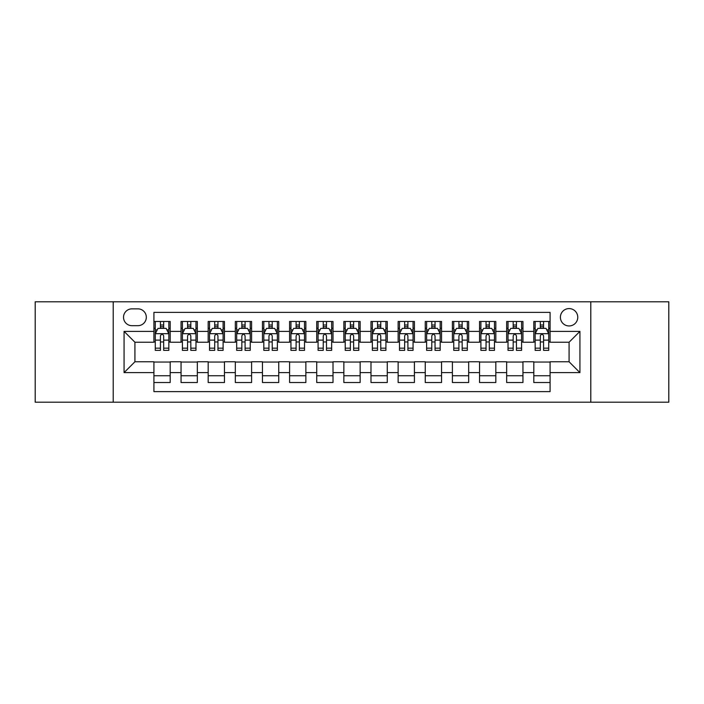 <?xml version="1.0" encoding="UTF-8"?>
<svg xmlns="http://www.w3.org/2000/svg" width="704" height="704" viewBox="0 0 704 704"><rect width="100%" height="100%" fill="white"/><g stroke="black" fill="none" stroke-linecap="round" stroke-linejoin="round"><path stroke-width="1.06" d="M569.078 308.581A8.686 8.686 0 0 0 560.393 317.266A8.686 8.686 0 0 0 569.078 325.952A8.686 8.686 0 0 0 577.764 317.266A8.686 8.686 0 0 0 569.078 308.581M590.788 402.195L668.8 402.195L668.8 301.805L590.788 301.805L590.788 402.195L113.212 402.195L113.212 301.805L35.2 301.805L35.2 402.195L113.212 402.195M550.088 321.473L533.808 321.473L533.808 331.382L522.949 331.382L522.949 342.232L533.808 342.232L533.808 331.382M522.949 331.382L522.949 321.473L506.669 321.473L506.669 331.382L495.818 331.382L495.818 342.232L506.669 342.232L506.669 331.382M495.818 331.382L495.818 321.473L479.538 321.473L479.538 331.382L468.679 331.382L468.679 342.232L479.538 342.232L479.538 331.382M468.679 331.382L468.679 321.473L452.399 321.473L452.399 331.382L441.549 331.382L441.549 342.232L452.399 342.232L452.399 331.382M441.549 331.382L441.549 321.473L425.26 321.473L425.26 331.382L414.41 331.382L414.41 342.232L425.26 342.232L425.26 331.382M414.41 331.382L414.41 321.473L398.13 321.473L398.13 331.382L387.279 331.382L387.279 342.232L398.13 342.232L398.13 331.382M387.279 331.382L387.279 321.473L370.99 321.473L370.99 331.382L360.14 331.382L360.14 342.232L370.99 342.232L370.99 331.382M360.14 331.382L360.14 321.473L343.86 321.473L343.86 331.382L333.01 331.382L333.01 342.232L343.86 342.232L343.86 331.382M333.01 331.382L333.01 321.473L316.721 321.473L316.721 331.382L305.87 331.382L305.87 342.232L316.721 342.232L316.721 331.382M305.87 331.382L305.87 321.473L289.59 321.473L289.59 331.382L278.74 331.382L278.74 342.232L289.59 342.232L289.59 331.382M278.74 331.382L278.74 321.473L262.451 321.473L262.451 331.382L251.601 331.382L251.601 342.232L262.451 342.232L262.451 331.382M251.601 331.382L251.601 321.473L235.321 321.473L235.321 331.382L224.462 331.382L224.462 342.232L235.321 342.232L235.321 331.382M224.462 331.382L224.462 321.473L208.182 321.473L208.182 331.382L197.331 331.382L197.331 342.232L208.182 342.232L208.182 331.382M197.331 331.382L197.331 321.473L181.051 321.473L181.051 342.232L170.192 342.232L170.192 321.473L153.912 321.473M153.912 382.527L170.192 382.527L170.192 361.768L181.051 361.768L181.051 382.527L197.331 382.527L197.331 361.768L208.182 361.768L208.182 372.618L197.331 372.618M208.182 372.618L208.182 382.527L224.462 382.527L224.462 361.768L235.321 361.768L235.321 372.618L224.462 372.618M235.321 372.618L235.321 382.527L251.601 382.527L251.601 361.768L262.451 361.768L262.451 372.618L251.601 372.618M262.451 372.618L262.451 382.527L278.74 382.527L278.74 361.768L289.59 361.768L289.59 372.618L278.74 372.618M289.59 372.618L289.59 382.527L305.87 382.527L305.87 361.768L316.721 361.768L316.721 372.618L305.87 372.618M316.721 372.618L316.721 382.527L333.01 382.527L333.01 361.768L343.86 361.768L343.86 372.618L333.01 372.618M343.86 372.618L343.86 382.527L360.14 382.527L360.14 361.768L370.99 361.768L370.99 372.618L360.14 372.618M370.99 372.618L370.99 382.527L387.279 382.527L387.279 361.768L398.13 361.768L398.13 372.618L387.279 372.618M398.13 372.618L398.13 382.527L414.41 382.527L414.41 361.768L425.26 361.768L425.26 372.618L414.41 372.618M425.26 372.618L425.26 382.527L441.549 382.527L441.549 361.768L452.399 361.768L452.399 372.618L441.549 372.618M452.399 372.618L452.399 382.527L468.679 382.527L468.679 361.768L479.538 361.768L479.538 372.618L468.679 372.618M479.538 372.618L479.538 382.527L495.818 382.527L495.818 361.768L506.669 361.768L506.669 372.618L495.818 372.618M506.669 372.618L506.669 382.527L522.949 382.527L522.949 361.768L533.808 361.768L533.808 372.618L522.949 372.618M131.938 325.679L137.905 325.679A8.413 8.413 0 0 0 146.318 317.266A8.413 8.413 0 0 0 137.905 308.854L131.938 308.854A8.413 8.413 0 0 0 123.526 317.266A8.413 8.413 0 0 0 131.938 325.679M590.788 301.805L113.212 301.805M550.088 331.382L550.088 312.382L153.912 312.382L153.912 342.232L134.922 342.232L134.922 361.768L153.912 361.768L153.912 391.618L550.088 391.618L550.088 361.768L569.078 361.768L569.078 342.232L550.088 342.232L550.088 331.382L579.929 331.382L579.929 372.618L550.088 372.618M153.912 372.618L124.071 372.618L124.071 331.382L153.912 331.382M533.808 372.618L533.808 382.527L550.088 382.527M153.912 328.258L155.276 328.258M160.424 328.258L163.68 328.258M168.837 328.258L170.192 328.258M153.912 341.959L155.276 341.959M160.424 341.959L163.68 341.959M168.837 341.959L170.192 341.959M153.912 362.041L170.192 362.041M153.912 375.742L170.192 375.742M181.051 341.959L182.406 341.959M187.563 341.959L190.819 341.959M195.976 341.959L197.331 341.959M181.051 328.258L182.406 328.258M187.563 328.258L190.819 328.258M195.976 328.258L197.331 328.258M181.051 362.041L197.331 362.041M181.051 375.742L197.331 375.742M208.182 362.041L224.462 362.041M208.182 375.742L224.462 375.742M208.182 328.258L209.546 328.258M214.694 328.258L217.95 328.258M223.106 328.258L224.462 328.258M208.182 341.959L209.546 341.959M214.694 341.959L217.95 341.959M223.106 341.959L224.462 341.959M235.321 362.041L251.601 362.041M235.321 375.742L251.601 375.742M235.321 328.258L236.676 328.258M241.833 328.258L245.089 328.258M250.246 328.258L251.601 328.258M235.321 341.959L236.676 341.959M241.833 341.959L245.089 341.959M250.246 341.959L251.601 341.959M262.451 362.041L278.74 362.041M262.451 375.742L278.74 375.742M262.451 328.258L263.815 328.258M268.963 328.258L272.219 328.258M277.376 328.258L278.74 328.258M262.451 341.959L263.815 341.959M268.963 341.959L272.219 341.959M277.376 341.959L278.74 341.959M289.59 362.041L305.87 362.041M289.59 375.742L305.87 375.742M289.59 328.258L290.946 328.258M296.102 328.258L299.358 328.258M304.515 328.258L305.87 328.258M289.59 341.959L290.946 341.959M296.102 341.959L299.358 341.959M304.515 341.959L305.87 341.959M316.721 362.041L333.01 362.041M316.721 375.742L333.01 375.742M316.721 328.258L318.085 328.258M323.233 328.258L326.489 328.258M331.646 328.258L333.01 328.258M316.721 341.959L318.085 341.959M323.233 341.959L326.489 341.959M331.646 341.959L333.01 341.959M343.86 362.041L360.14 362.041M343.86 375.742L360.14 375.742M343.86 328.258L345.215 328.258M350.372 328.258L353.628 328.258M358.785 328.258L360.14 328.258M343.86 341.959L345.215 341.959M350.372 341.959L353.628 341.959M358.785 341.959L360.14 341.959M370.99 362.041L387.279 362.041M370.99 375.742L387.279 375.742M370.99 328.258L372.354 328.258M377.511 328.258L380.767 328.258M385.915 328.258L387.279 328.258M370.99 341.959L372.354 341.959M377.511 341.959L380.767 341.959M385.915 341.959L387.279 341.959M398.13 362.041L414.41 362.041M398.13 375.742L414.41 375.742M398.13 328.258L399.485 328.258M404.642 328.258L407.898 328.258M413.054 328.258L414.41 328.258M398.13 341.959L399.485 341.959M404.642 341.959L407.898 341.959M413.054 341.959L414.41 341.959M425.26 362.041L441.549 362.041M425.26 375.742L441.549 375.742M425.26 328.258L426.624 328.258M431.781 328.258L435.037 328.258M440.185 328.258L441.549 328.258M425.26 341.959L426.624 341.959M431.781 341.959L435.037 341.959M440.185 341.959L441.549 341.959M452.399 362.041L468.679 362.041M452.399 375.742L468.679 375.742M452.399 328.258L453.754 328.258M458.911 328.258L462.167 328.258M467.324 328.258L468.679 328.258M452.399 341.959L453.754 341.959M458.911 341.959L462.167 341.959M467.324 341.959L468.679 341.959M479.538 362.041L495.818 362.041M479.538 375.742L495.818 375.742M479.538 328.258L480.894 328.258M486.05 328.258L489.306 328.258M494.454 328.258L495.818 328.258M479.538 341.959L480.894 341.959M486.05 341.959L489.306 341.959M494.454 341.959L495.818 341.959M506.669 362.041L522.949 362.041M506.669 375.742L522.949 375.742M506.669 328.258L508.024 328.258M513.181 328.258L516.437 328.258M521.594 328.258L522.949 328.258M506.669 341.959L508.024 341.959M513.181 341.959L516.437 341.959M521.594 341.959L522.949 341.959M533.808 362.041L550.088 362.041M533.808 375.742L550.088 375.742M533.808 328.258L535.163 328.258M540.32 328.258L543.576 328.258M548.724 328.258L550.088 328.258M533.808 341.959L535.163 341.959M540.32 341.959L543.576 341.959M548.724 341.959L550.088 341.959M134.922 342.232L124.071 331.382M134.922 361.768L124.071 372.618M579.929 331.382L569.078 342.232M579.929 372.618L569.078 361.768M163.68 325.002L160.424 325.002M168.837 348.163L163.68 348.163L163.68 350.372L168.837 350.372L168.837 333.819L166.126 328.39L157.986 328.39L155.276 333.819L155.276 350.372L160.424 350.372L160.424 348.163L155.276 348.163M155.276 333.819L155.276 321.473M168.837 333.819L168.837 321.473M160.424 328.39L160.424 321.473M163.68 321.473L163.68 328.39M163.68 348.163L163.68 335.852C162.598 333.766 161.515 333.766 160.424 335.852L160.424 348.163M190.819 325.002L187.563 325.002M195.976 348.163L190.819 348.163L190.819 350.372L195.976 350.372L195.976 333.819L193.257 328.39L185.117 328.39L182.406 333.819L182.406 350.372L187.563 350.372L187.563 348.163L182.406 348.163M182.406 333.819L182.406 321.473M195.976 333.819L195.976 321.473M187.563 328.39L187.563 321.473M190.819 321.473L190.819 328.39M190.819 348.163L190.819 335.852C189.737 333.766 188.646 333.766 187.563 335.852L187.563 348.163M217.95 325.002L214.694 325.002M223.106 348.163L217.95 348.163L217.95 350.372L223.106 350.372L223.106 333.819L220.396 328.39L212.256 328.39L209.546 333.819L209.546 350.372L214.694 350.372L214.694 348.163L209.546 348.163M209.546 333.819L209.546 321.473M223.106 333.819L223.106 321.473M214.694 328.39L214.694 321.473M217.95 321.473L217.95 328.39M217.95 348.163L217.95 335.852C216.867 333.766 215.785 333.766 214.694 335.852L214.694 348.163M245.089 325.002L241.833 325.002M250.246 348.163L245.089 348.163L245.089 350.372L250.246 350.372L250.246 333.819L247.526 328.39L239.386 328.39L236.676 333.819L236.676 350.372L241.833 350.372L241.833 348.163L236.676 348.163M236.676 333.819L236.676 321.473M250.246 333.819L250.246 321.473M241.833 328.39L241.833 321.473M245.089 321.473L245.089 328.39M245.089 348.163L245.089 335.852C244.006 333.766 242.915 333.766 241.833 335.852L241.833 348.163M272.219 325.002L268.963 325.002M277.376 348.163L272.219 348.163L272.219 350.372L277.376 350.372L277.376 333.819L274.666 328.39L266.526 328.39L263.815 333.819L263.815 350.372L268.963 350.372L268.963 348.163L263.815 348.163M263.815 333.819L263.815 321.473M277.376 333.819L277.376 321.473M268.963 328.39L268.963 321.473M272.219 321.473L272.219 328.39M272.219 348.163L272.219 335.852C271.137 333.766 270.054 333.766 268.963 335.852L268.963 348.163M299.358 325.002L296.102 325.002M304.515 348.163L299.358 348.163L299.358 350.372L304.515 350.372L304.515 333.819L301.805 328.39L293.656 328.39L290.946 333.819L290.946 350.372L296.102 350.372L296.102 348.163L290.946 348.163M290.946 333.819L290.946 321.473M304.515 333.819L304.515 321.473M296.102 328.39L296.102 321.473M299.358 321.473L299.358 328.39M299.358 348.163L299.358 335.852C298.276 333.766 297.185 333.766 296.102 335.852L296.102 348.163M326.489 325.002L323.233 325.002M331.646 348.163L326.489 348.163L326.489 350.372L331.646 350.372L331.646 333.819L328.935 328.39L320.795 328.39L318.085 333.819L318.085 350.372L323.233 350.372L323.233 348.163L318.085 348.163M318.085 333.819L318.085 321.473M331.646 333.819L331.646 321.473M323.233 328.39L323.233 321.473M326.489 321.473L326.489 328.39M326.489 348.163L326.489 335.852C325.406 333.766 324.324 333.766 323.233 335.852L323.233 348.163M353.628 325.002L350.372 325.002M358.785 348.163L353.628 348.163L353.628 350.372L358.785 350.372L358.785 333.819L356.074 328.39L347.926 328.39L345.215 333.819L345.215 350.372L350.372 350.372L350.372 348.163L345.215 348.163M345.215 333.819L345.215 321.473M358.785 333.819L358.785 321.473M350.372 328.39L350.372 321.473M353.628 321.473L353.628 328.39M353.628 348.163L353.628 335.852C352.546 333.766 351.454 333.766 350.372 335.852L350.372 348.163M380.767 325.002L377.511 325.002M385.915 348.163L380.767 348.163L380.767 350.372L385.915 350.372L385.915 333.819L383.205 328.39L375.065 328.39L372.354 333.819L372.354 350.372L377.511 350.372L377.511 348.163L372.354 348.163M372.354 333.819L372.354 321.473M385.915 333.819L385.915 321.473M377.511 328.39L377.511 321.473M380.767 321.473L380.767 328.39M380.767 348.163L380.767 335.852C379.676 333.766 378.594 333.766 377.511 335.852L377.511 348.163M407.898 325.002L404.642 325.002M413.054 348.163L407.898 348.163L407.898 350.372L413.054 350.372L413.054 333.819L410.344 328.39L402.195 328.39L399.485 333.819L399.485 350.372L404.642 350.372L404.642 348.163L399.485 348.163M399.485 333.819L399.485 321.473M413.054 333.819L413.054 321.473M404.642 328.39L404.642 321.473M407.898 321.473L407.898 328.39M407.898 348.163L407.898 335.852C406.815 333.766 405.733 333.766 404.642 335.852L404.642 348.163M435.037 325.002L431.781 325.002M440.185 348.163L435.037 348.163L435.037 350.372L440.185 350.372L440.185 333.819L437.474 328.39L429.334 328.39L426.624 333.819L426.624 350.372L431.781 350.372L431.781 348.163L426.624 348.163M426.624 333.819L426.624 321.473M440.185 333.819L440.185 321.473M431.781 328.39L431.781 321.473M435.037 321.473L435.037 328.39M435.037 348.163L435.037 335.852C433.946 333.766 432.863 333.766 431.781 335.852L431.781 348.163M462.167 325.002L458.911 325.002M467.324 348.163L462.167 348.163L462.167 350.372L467.324 350.372L467.324 333.819L464.614 328.39L456.474 328.39L453.754 333.819L453.754 350.372L458.911 350.372L458.911 348.163L453.754 348.163M453.754 333.819L453.754 321.473M467.324 333.819L467.324 321.473M458.911 328.39L458.911 321.473M462.167 321.473L462.167 328.39M462.167 348.163L462.167 335.852C461.085 333.766 460.002 333.766 458.911 335.852L458.911 348.163M489.306 325.002L486.05 325.002M494.454 348.163L489.306 348.163L489.306 350.372L494.454 350.372L494.454 333.819L491.744 328.39L483.604 328.39L480.894 333.819L480.894 350.372L486.05 350.372L486.05 348.163L480.894 348.163M480.894 333.819L480.894 321.473M494.454 333.819L494.454 321.473M486.05 328.39L486.05 321.473M489.306 321.473L489.306 328.39M489.306 348.163L489.306 335.852C488.215 333.766 487.133 333.766 486.05 335.852L486.05 348.163M516.437 325.002L513.181 325.002M521.594 348.163L516.437 348.163L516.437 350.372L521.594 350.372L521.594 333.819L518.883 328.39L510.743 328.39L508.024 333.819L508.024 350.372L513.181 350.372L513.181 348.163L508.024 348.163M508.024 333.819L508.024 321.473M521.594 333.819L521.594 321.473M513.181 328.39L513.181 321.473M516.437 321.473L516.437 328.39M516.437 348.163L516.437 335.852C515.354 333.766 514.272 333.766 513.181 335.852L513.181 348.163M543.576 325.002L540.32 325.002M548.724 348.163L543.576 348.163L543.576 350.372L548.724 350.372L548.724 333.819L546.014 328.39L537.874 328.39L535.163 333.819L535.163 350.372L540.32 350.372L540.32 348.163L535.163 348.163M535.163 333.819L535.163 321.473M548.724 333.819L548.724 321.473M540.32 328.39L540.32 321.473M543.576 321.473L543.576 328.39M543.576 348.163L543.576 335.852C542.485 333.766 541.402 333.766 540.32 335.852L540.32 348.163M181.051 372.618L170.192 372.618M181.051 331.382L170.192 331.382M168.775 333.687L155.338 333.687M155.276 329.886L157.238 329.886M166.874 329.886L168.837 329.886M160.424 340.111L155.276 340.111M168.837 340.111L163.68 340.111M163.68 326.726L160.424 326.726M195.906 333.687L182.477 333.687M182.406 329.886L184.378 329.886M194.005 329.886L195.976 329.886M187.563 340.111L182.406 340.111M195.976 340.111L190.819 340.111M190.819 326.726L187.563 326.726M223.045 333.687L209.607 333.687M209.546 329.886L211.508 329.886M221.144 329.886L223.106 329.886M214.694 340.111L209.546 340.111M223.106 340.111L217.95 340.111M217.95 326.726L214.694 326.726M250.175 333.687L236.746 333.687M236.676 329.886L238.647 329.886M248.274 329.886L250.246 329.886M241.833 340.111L236.676 340.111M250.246 340.111L245.089 340.111M245.089 326.726L241.833 326.726M277.314 333.687L263.877 333.687M263.815 329.886L265.778 329.886M275.414 329.886L277.376 329.886M268.963 340.111L263.815 340.111M277.376 340.111L272.219 340.111M272.219 326.726L268.963 326.726M304.445 333.687L291.016 333.687M290.946 329.886L292.917 329.886M302.544 329.886L304.515 329.886M296.102 340.111L290.946 340.111M304.515 340.111L299.358 340.111M299.358 326.726L296.102 326.726M331.584 333.687L318.146 333.687M318.085 329.886L320.047 329.886M329.683 329.886L331.646 329.886M323.233 340.111L318.085 340.111M331.646 340.111L326.489 340.111M326.489 326.726L323.233 326.726M358.714 333.687L345.286 333.687M345.215 329.886L347.186 329.886M356.814 329.886L358.785 329.886M350.372 340.111L345.215 340.111M358.785 340.111L353.628 340.111M353.628 326.726L350.372 326.726M385.854 333.687L372.416 333.687M372.354 329.886L374.317 329.886M383.953 329.886L385.915 329.886M377.511 340.111L372.354 340.111M385.915 340.111L380.767 340.111M380.767 326.726L377.511 326.726M412.984 333.687L399.555 333.687M399.485 329.886L401.456 329.886M411.083 329.886L413.054 329.886M404.642 340.111L399.485 340.111M413.054 340.111L407.898 340.111M407.898 326.726L404.642 326.726M440.123 333.687L426.686 333.687M426.624 329.886L428.586 329.886M438.222 329.886L440.185 329.886M431.781 340.111L426.624 340.111M440.185 340.111L435.037 340.111M435.037 326.726L431.781 326.726M467.254 333.687L453.825 333.687M453.754 329.886L455.726 329.886M465.353 329.886L467.324 329.886M458.911 340.111L453.754 340.111M467.324 340.111L462.167 340.111M462.167 326.726L458.911 326.726M494.393 333.687L480.955 333.687M480.894 329.886L482.856 329.886M492.492 329.886L494.454 329.886M486.05 340.111L480.894 340.111M494.454 340.111L489.306 340.111M489.306 326.726L486.05 326.726M521.523 333.687L508.094 333.687M508.024 329.886L509.995 329.886M519.622 329.886L521.594 329.886M513.181 340.111L508.024 340.111M521.594 340.111L516.437 340.111M516.437 326.726L513.181 326.726M548.662 333.687L535.225 333.687M535.163 329.886L537.126 329.886M546.762 329.886L548.724 329.886M540.32 340.111L535.163 340.111M548.724 340.111L543.576 340.111M543.576 326.726L540.32 326.726"/></g></svg>

